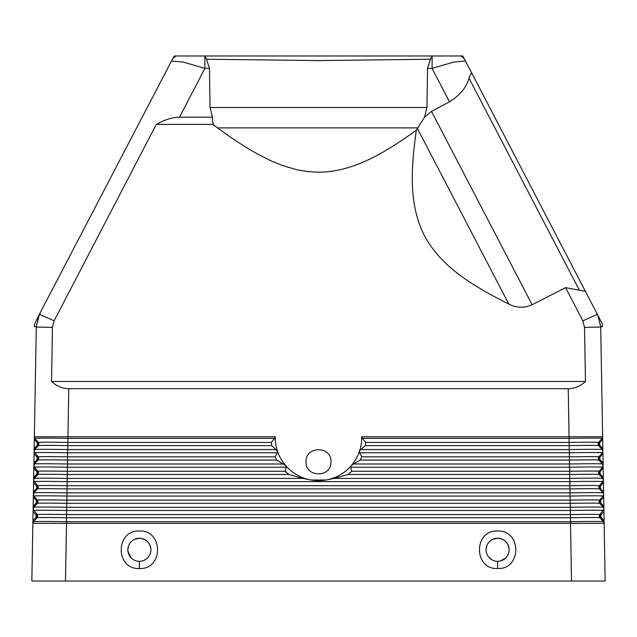 <?xml version="1.0" encoding="UTF-8"?>
<svg xmlns="http://www.w3.org/2000/svg" width="637" height="637" viewBox="0 0 637 637"><rect width="100%" height="100%" fill="white"/><g stroke="black" fill="none" stroke-linecap="round" stroke-linejoin="round"><path stroke-width="0.96" d="M42.456 581.032L62.649 581.032L42.456 581.032M574.351 581.032L594.544 581.032L574.351 581.032M600.755 485.705L603.43 482.679L603.589 491.828L600.81 488.905L600.15 487.273L600.755 485.705L599.337 485.705L602.849 481.628L599.337 485.705L599.385 488.905L598.748 487.273L599.337 485.705A29.461 0.518 -1 0 0 569.884 485.705L569.94 488.905L67.06 488.905A29.461 0.518 -179 0 0 37.615 488.905L36.19 488.905L36.85 487.273L36.245 485.705L37.663 485.705L37.615 488.905L38.252 487.273L37.663 485.705A29.461 0.518 -179 0 1 67.116 485.705L569.884 485.705L569.82 481.628L67.18 481.628A33.044 0.573 -179 0 0 34.151 481.628L33.586 481.628L33.602 480.489L37.663 485.705L33.602 480.489L34.207 478.427A33.044 0.573 -179 0 1 67.235 478.427L302.965 478.427L288.808 474.477L285.201 471.276L286.308 467.208L67.426 467.208L66.622 514.553L570.378 514.553L570.529 523.335L66.471 523.335L65.492 581.032L605.15 581.032L604.147 523.335L32.853 523.335L33.466 521.703L32.885 521.703L32.861 522.929M65.492 581.032L31.85 581.032L32.853 523.335L33.474 521.703L37.121 517.754L37.758 516.121L37.177 514.553L33.1 509.266L33.713 507.275L33.116 508.469L33.315 497.115L35.991 500.125L36.588 501.693L35.935 503.334L33.156 506.248M66.471 523.335L66.503 521.703A33.044 0.573 -179 0 0 33.474 521.703L37.121 517.754L35.672 517.754L32.901 520.668L33.06 511.543L35.728 514.553L36.333 516.121L35.672 517.754M604.139 522.937L603.526 521.703L604.139 522.937L604.099 520.668L601.328 517.754L600.667 516.121L601.272 514.553L603.94 511.543L604.099 520.668M601.272 514.553L599.823 514.553L603.9 509.266L599.823 514.553A29.461 0.518 -1 0 0 570.378 514.553L570.306 510.484L66.694 510.484A33.044 0.573 -179 0 0 33.657 510.484L33.084 510.484L33.1 509.266L37.177 514.553A29.461 0.518 -179 0 1 66.622 514.553L66.566 517.754L570.433 517.754A29.461 0.518 -1 0 1 599.879 517.754L599.242 516.121L599.823 514.553L599.879 517.754L604.115 521.703M601.328 517.754L599.879 517.754L603.526 521.703A33.044 0.573 -1 0 0 570.497 521.703L66.503 521.703L66.566 517.754A29.461 0.518 -179 0 0 37.121 517.754L37.177 514.553L35.728 514.553M35.991 500.125L37.424 500.125A29.461 0.518 -179 0 1 66.869 500.125L570.131 500.125L570.187 503.334L66.813 503.334A29.461 0.518 -179 0 0 37.368 503.334L38.005 501.693L37.424 500.125L33.904 496.056L37.424 500.125L37.368 503.334L33.14 507.275M601.01 500.125L603.685 497.115L603.844 506.248L601.065 503.334L600.412 501.693L601.01 500.125L599.576 500.125L603.096 496.056L599.576 500.125L599.632 503.334L598.995 501.693L599.576 500.125A29.461 0.518 -1 0 0 570.131 500.125L570.067 496.056L66.933 496.056A33.044 0.573 -179 0 0 33.904 496.056L33.355 494.877L33.904 496.056L33.331 496.056L33.315 497.115M35.935 503.334L37.368 503.334L33.713 507.275A33.044 0.573 -179 0 1 66.742 507.275L570.258 507.275A33.044 0.573 -1 0 1 603.287 507.275L603.884 508.469L603.287 507.275L603.86 507.275L603.94 511.543M36.19 488.905L33.411 491.828L33.371 494.001L33.96 492.855L33.331 496.056M603.916 510.484L603.343 510.484A33.044 0.573 -1 0 0 570.306 510.484L570.187 503.334A29.461 0.518 -1 0 1 599.632 503.334L603.287 507.275L599.632 503.334L601.065 503.334M603.685 497.115L603.669 496.056L603.096 496.056L603.645 494.877L603.096 496.056A33.044 0.573 -1 0 0 570.067 496.056L570.011 492.855L66.989 492.855A33.044 0.573 -179 0 0 33.96 492.855L37.615 488.905L33.387 492.855M33.411 491.828L33.57 482.679L36.245 485.705M600.81 488.905L599.385 488.905L603.04 492.855L599.385 488.905A29.461 0.518 -1 0 0 569.94 488.905L570.011 492.855A33.044 0.573 -1 0 1 603.04 492.855L603.629 494.001L603.04 492.855L603.613 492.855L603.589 491.828M302.965 478.427L311.167 480.019L325.833 480.019A43.276 43.268 -0 0 0 351.305 465.591L350.692 467.208L351.799 471.276L569.645 471.276L569.693 474.477A29.461 0.518 -1 0 1 599.146 474.477L598.501 472.845L599.091 471.276L599.146 474.477L603.358 478.427L603.382 479.542L602.793 478.427L603.382 479.542L602.849 481.628L603.398 480.489L603.43 482.679M603.613 492.855L603.669 496.056M286.308 467.208L285.695 465.591A43.276 43.268 -0 0 0 325.833 480.019L334.035 478.427L569.765 478.427A33.044 0.573 -1 0 1 602.793 478.427L599.146 474.477L600.556 474.477L599.895 472.845L600.492 471.276L603.183 468.243L603.343 477.416L600.556 474.477M603.414 481.628L602.849 481.628A33.044 0.573 -1 0 0 569.82 481.628L569.693 474.477L348.192 474.477L334.035 478.427M351.799 471.276L348.192 474.477M600.492 471.276L599.091 471.276L602.602 467.208L599.091 471.276A29.461 0.518 -1 0 0 569.645 471.276L569.518 463.999L353.392 463.999L351.305 465.591A43.276 43.268 -0 0 0 361.768 436.783L602.634 436.783L602.116 438.36L602.642 437.301L602.841 448.575L600.038 445.629L599.377 443.997L599.974 442.428L602.674 439.379M288.808 474.477L67.307 474.477A29.461 0.518 -179 0 0 37.854 474.477L38.499 472.845L37.909 471.276L34.398 467.208L37.909 471.276L37.854 474.477L33.618 479.542L33.817 468.243L36.508 471.276L37.105 472.845L36.444 474.477L33.657 477.416M33.841 467.208L34.398 467.208A33.044 0.573 -179 0 1 67.426 467.208L67.482 463.999A33.044 0.573 -179 0 0 34.454 463.999L33.872 465.09L34.454 463.999L33.896 463.999L34.398 467.208L33.857 466.093L33.817 468.243M68.764 388.705C62.545 388.642 56.812 386.237 51.549 381.491L585.451 381.491C580.188 386.237 574.455 388.642 568.236 388.705L68.764 388.705L67.944 436.783L275.232 436.783L274.627 438.36L67.92 438.36A33.044 0.573 -179 0 0 34.884 438.36L34.342 438.36L34.358 437.301L34.884 438.36L34.366 436.783L67.944 436.783L67.793 445.629A29.461 0.518 -179 0 0 38.347 445.629L38.984 443.997L38.403 442.428L34.884 438.36L38.403 442.428L38.347 445.629L36.962 445.629L34.159 448.575L34.127 450.638L34.693 449.579L34.111 451.697L38.156 456.848L38.101 460.057L38.738 458.425L38.156 456.848L34.111 451.697L34.072 453.815L36.763 456.848L37.368 458.425L36.707 460.057L33.912 462.995L33.896 463.999M36.763 456.848L38.156 456.848A29.461 0.518 -179 0 1 67.602 456.848L67.793 445.629L271.736 445.629L277.485 451.171A43.276 43.268 -0 0 0 285.695 465.591L276.761 460.057L275.176 456.848L67.602 456.848L67.546 460.057A29.461 0.518 -179 0 0 38.101 460.057L34.454 463.999L38.101 460.057L36.707 460.057M33.912 462.995L34.072 453.815M67.944 436.783L275.232 436.783A43.276 43.268 -0 0 0 277.485 451.171L277.406 452.78L275.176 456.848M276.761 460.057L67.546 460.057L67.482 463.999L283.608 463.999M271.736 445.629L271.29 442.428L274.627 438.36M276.339 449.579L67.729 449.579A33.044 0.573 -179 0 0 34.693 449.579L38.347 445.629L34.143 449.579M34.366 436.783L36.285 327.036L52.465 327.402L51.549 381.491M34.342 438.36L34.326 439.379L37.026 442.428L37.623 443.997L36.962 445.629M33.586 481.628L33.57 482.679M603.86 507.275L603.844 506.248M350.692 467.208L569.574 467.208A33.044 0.573 -1 0 1 602.602 467.208L603.143 466.093L602.602 467.208L603.159 467.208L602.546 463.999L603.128 465.09L603.088 462.995L600.293 460.057L599.632 458.425L600.237 456.848L602.928 453.815L603.088 462.995M600.237 456.848L598.844 456.848L602.355 452.78L598.844 456.848A29.461 0.518 -1 0 0 569.398 456.848L361.824 456.848L359.594 452.78L569.327 452.78L569.454 460.057A29.461 0.518 -1 0 1 598.899 460.057L598.262 458.425L598.844 456.848L598.899 460.057L603.104 463.999M361.824 456.848L360.239 460.057L569.454 460.057L569.518 463.999A33.044 0.573 -1 0 1 602.546 463.999L598.899 460.057L600.293 460.057M602.913 452.78L602.355 452.78A33.044 0.573 -1 0 0 569.327 452.78L569.271 449.579A33.044 0.573 -1 0 1 602.307 449.579L602.889 451.697L602.355 452.78L602.889 451.697L602.928 453.815M602.857 449.579L602.873 450.638L602.307 449.579L602.857 449.579L602.841 448.575M599.974 442.428L598.597 442.428L602.116 438.36L598.597 442.428A29.461 0.518 -1 0 0 569.152 442.428L569.056 436.783L361.768 436.783L362.373 438.36L365.71 442.428L569.152 442.428L569.207 445.629A29.461 0.518 -1 0 1 598.653 445.629L602.307 449.579L598.653 445.629L598.016 443.997L598.597 442.428L598.653 445.629L600.038 445.629M569.207 445.629L569.271 449.579L360.661 449.579L365.264 445.629L569.207 445.629M331.001 461.785C331.606 477.846 305.394 477.846 305.999 461.785C305.394 445.733 331.606 445.733 331.001 461.785M359.594 452.78L359.515 451.171L360.661 449.579M360.239 460.057L353.392 463.999M584.535 327.402L582.863 320.801L565.608 287.629L584.71 291.213L584.854 290.313L472.192 73.892L602.395 324.002L602.562 326.63L600.707 326.63L600.715 327.036L584.535 327.402L585.451 381.491M565.608 287.629L532.166 304.757C524.331 308.252 516.543 308.029 508.82 304.088C476.954 287.844 443.041 269.284 425.102 236.892C407.76 204.19 411.502 165.62 416.303 130.282C387.368 150.794 355.263 171.91 318.5 172.237L307.376 171.576L296.436 169.657L282.326 165.453L272.063 161.296L258.813 154.735L246.057 147.362L230.642 137.313L212.718 124.398L156.28 124.398L54.137 320.801L39.422 314.256L171.528 60.977L183.544 62.147L204.899 68.39L204.875 55.968L175.963 55.968L172.627 58.875L171.528 60.977M52.465 327.402L54.137 320.801M600.834 327.068L597.578 314.256L582.863 320.801M156.28 124.398C164.744 119.645 172.5 117.24 179.53 117.184L212.455 117.184L210.059 107.486L209.469 68.39L206.539 59.233L204.899 56.048M462.86 55.968L464.373 58.875L461.037 55.968L462.86 55.968M579.248 289.954L468.943 78.056L471.261 73.279L472.192 73.892L464.373 58.875M461.037 55.968L432.125 55.968L432.101 68.39L453.456 62.147L465.472 60.977M432.101 56.048L430.461 59.233L427.531 68.39L426.941 107.486L424.545 117.184L416.303 130.282M468.943 78.056C466.873 86.887 460.392 94.817 449.491 101.832L431.496 111.364L532.166 304.757M36.285 327.036L36.293 326.63L34.438 326.63L34.605 324.002L39.422 314.248L36.166 327.068M212.455 117.184L212.559 121.364L213.713 125.147M597.57 314.24L600.826 327.06M172.627 58.875L174.14 55.968L175.963 55.968M365.71 442.428L365.264 445.629M206.539 59.233L318.5 60.579L430.461 59.233M432.125 55.968L204.875 55.968M424.545 117.184L431.496 111.364M36.755 319.885L40.298 313.078M600.715 327.036L602.634 436.783M603.358 478.427L603.343 477.416M603.183 468.243L603.159 467.208M34.159 448.575L34.326 439.379M33.084 510.484L33.06 511.543M32.901 520.668L32.885 521.703M36.444 474.477L37.854 474.477L33.642 478.427M497.601 568.53C473.506 569.725 473.315 529.968 497.608 531.027L497.624 531.027C521.95 530.008 521.663 569.765 497.601 568.53L497.608 561.316M139.392 568.53C115.305 569.741 115.082 529.968 139.392 531.027L139.392 531.027C163.725 529.992 163.454 569.757 139.392 568.53L139.392 561.316M134.351 539.404L139.392 538.241C146.391 538.918 150.236 542.764 150.929 549.779A11.538 11.538 0 0 1 139.392 561.316A11.538 11.538 0 0 1 127.854 549.779L128.61 545.67M130.052 543.003L131.819 541.068M131.039 557.749L127.957 551.355M492.568 539.404L497.616 538.241C504.615 538.918 508.461 542.764 509.146 549.779A11.538 11.538 0 0 0 497.608 538.241A11.538 11.538 0 0 0 486.071 549.779L486.827 545.67M488.276 543.003L490.036 541.068M491.461 559.549L488.738 557.16M486.405 552.534L486.174 551.355M486.071 549.779A11.538 11.538 0 0 0 497.608 561.316A11.538 11.538 0 0 0 509.146 549.779L509.122 550.567M127.854 549.779A11.538 11.538 0 0 1 139.392 538.241A11.538 11.538 0 0 1 150.929 549.779L150.905 550.567M508.453 553.736L507.243 556.141M505.499 558.203L500.3 561.006M150.85 551.164C150.021 556.133 147.187 559.39 142.362 560.934M570.529 523.335L571.508 581.032M285.201 471.276L67.355 471.276A29.461 0.518 -179 0 0 37.909 471.276L36.508 471.276M277.406 452.78L67.673 452.78A33.044 0.573 -179 0 0 34.645 452.78L34.087 452.78M37.026 442.428L38.403 442.428A29.461 0.518 -179 0 1 67.848 442.428L271.29 442.428M362.373 438.36L569.08 438.36A33.044 0.573 -1 0 1 602.116 438.36L602.658 438.36M568.236 388.705L569.056 436.783M209.469 68.39L204.899 68.39L179.53 117.184M39.422 314.248L36.174 327.06M217.408 127.886L417.768 127.886M427.531 68.39L432.101 68.39L449.491 101.832M417.402 128.475L508.82 304.088M210.059 107.486L426.941 107.486"/></g></svg>
